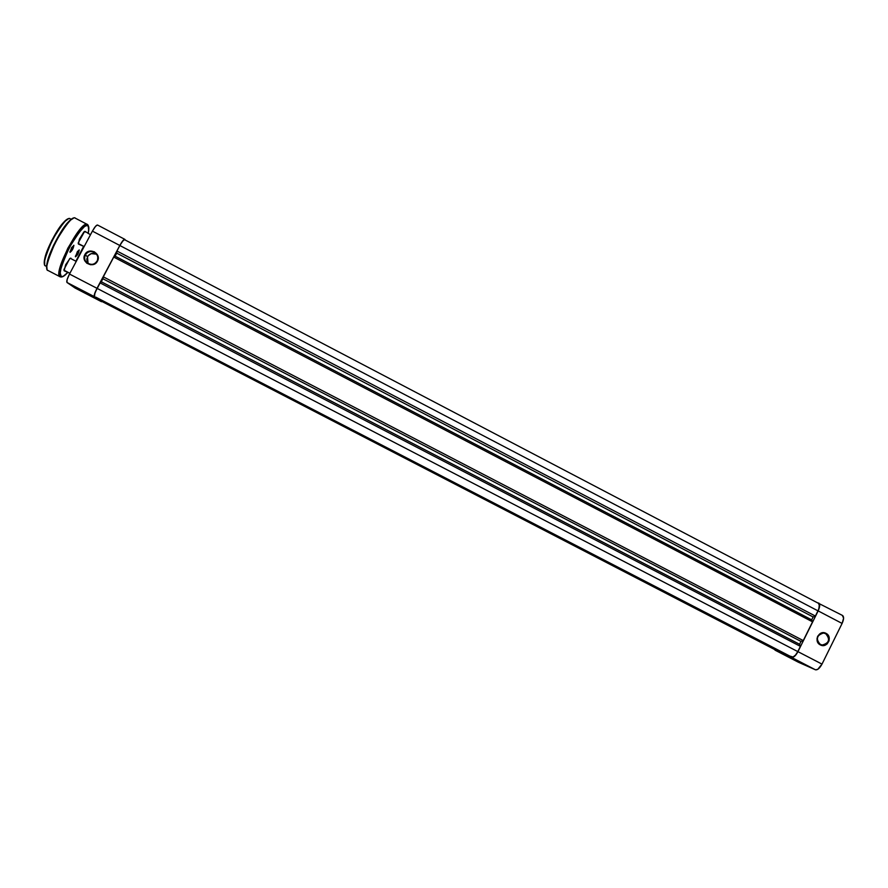 <?xml version="1.0" encoding="UTF-8"?>
<svg xmlns="http://www.w3.org/2000/svg" width="888" height="888" viewBox="0 0 888 888"><rect width="100%" height="100%" fill="white"/><g stroke="black" fill="none" stroke-linecap="round" stroke-linejoin="round"><path stroke-width="1.33" d="M825.662 633.666C819.202 629.958 813.586 641.291 820.323 644.466L820.301 644.888C813.119 641.502 819.102 629.403 826.007 633.355L824.319 633.166L825.662 633.666C830.435 639.327 829.27 643.123 822.155 645.043L820.323 644.466C815.595 639.06 816.627 635.253 823.442 633.044L825.662 633.666L823.698 632.7L820.179 633.544L817.67 636.263L816.993 638.694L818.425 643.356L822.621 645.543L827.128 643.966L829.081 640.792L829.048 637.062L826.007 633.355C833.177 636.752 827.205 648.828 820.301 644.888L820.323 644.466C826.795 648.151 832.389 636.84 825.662 633.666M818.747 603.008C820.179 604.206 819.979 606.837 818.148 610.9L842.102 623.432C843.911 619.369 844.066 616.716 842.557 615.484L816.516 602.286L819.446 603.818L818.769 609.512L797.957 651.659L818.148 610.9L842.102 623.432L821.999 664.113L797.957 651.659L795.526 655.355L792.174 657.531L775.169 650.227L798.334 662.204L815.45 669.785L791.53 657.409L775.169 650.227L798.334 662.204L815.45 669.785L817.737 669.363L821.999 664.113L842.102 623.432L843.6 618.17L842.335 615.395M775.169 650.227L774.447 649.417L775.169 650.227M821.999 664.113L797.957 651.659C795.659 655.855 793.517 657.764 791.53 657.409L815.45 669.785C817.515 670.185 819.702 668.298 821.999 664.113M101.698 301.332L778.055 651.059L101.698 301.332M779.553 651.725L99.856 300.033L96.481 297.624L787.29 655.111L779.553 651.725L99.856 300.033L96.537 297.524L787.334 655.011L779.553 651.725M124.542 239.671L818.558 603.363L819.458 605.871L818.581 609.534L815.406 616.072L813.119 616.971L811.699 619.846L812.553 621.833L803.263 640.581L801.009 641.414L799.589 644.288L800.399 646.353L797.813 651.592L795.493 655.1L793.028 657.009L788.855 655.799L95.804 297.147L791.708 657.053C793.595 657.386 795.626 655.566 797.813 651.592L97.07 288.367C94.872 292.674 94.039 295.304 94.55 296.259L94.783 293.584L97.07 288.367L797.813 651.592L800.399 646.353L100 282.861L97.07 288.367L100 282.861L800.399 646.353L799.589 644.288L101.443 281.851L100 282.861L103.052 278.832L801.009 641.414L799.589 644.288L101.443 281.851L103.23 276.79L803.263 640.581L801.009 641.414L103.052 278.832L103.23 276.79L803.263 640.581L812.553 621.833L113.731 257.076L103.23 276.79L113.731 257.076L812.553 621.833L811.699 619.846L115.118 256.166L113.731 257.076L115.118 256.166L811.699 619.846L813.119 616.971L116.728 253.147L115.118 256.166L116.95 251.027L815.406 616.072L813.119 616.971L116.728 253.147L116.95 251.027L815.406 616.072L817.992 610.855L119.869 245.532L116.95 251.027L119.869 245.532L817.992 610.855C819.724 606.992 819.913 604.495 818.558 603.363L124.542 239.671C123.621 239.638 122.056 241.592 119.869 245.532L122.81 240.937L124.553 239.682M96.659 254.345C92.852 252.569 89.788 253.369 87.468 256.732L85.348 254.878C87.801 251.382 90.987 250.627 94.894 252.625C97.791 254.912 98.535 257.709 97.125 261.017C94.716 264.48 91.575 265.257 87.69 263.348C84.693 261.072 83.916 258.253 85.348 254.878C81.163 262.049 93.518 268.476 97.125 261.017L97.447 261.161C93.606 269.12 80.42 262.271 84.882 254.612L87.468 256.732L88.101 263.592M69.486 274.048L67.111 279.598L66.989 282.473L75.125 288.056L101.498 301.698L94.35 296.636L95.027 292.585L120.602 244.056L124.12 239.438L125.541 240.193L124.742 239.294C123.765 239.249 122.122 241.314 119.813 245.477L97.003 288.311L69.486 274.048L92.408 231.124L69.486 274.048C67.177 278.61 66.345 281.418 66.989 282.473L75.125 288.056L101.532 301.709L94.35 296.636L66.989 282.473L94.35 296.636C93.806 295.637 94.694 292.862 97.003 288.311L69.486 274.048M97.514 225.03L95.571 226.296L92.408 231.124L119.813 245.477L92.408 231.124C94.727 226.962 96.437 224.93 97.514 225.019L124.742 239.294M101.532 301.72L75.125 288.056M97.447 261.161L97.902 255.911L94.406 251.815L90.376 251.027L86.602 252.536L84.371 255.866L84.438 259.873L86.769 263.214L90.587 264.757L94.594 263.98L97.125 261.017C101.31 253.857 88.967 247.419 85.348 254.878L84.882 254.612C88.756 246.653 101.909 253.524 97.447 261.161M96.304 254.135L91.298 253.635L88.167 255.689L86.758 259.118L87.557 262.77M76.235 261.405L70.174 258.253L65.634 264.768L64.147 270.785L69.897 273.293L63.925 270.185L64.846 270.685L64.147 270.785L63.958 269.552L69.664 258.652L70.896 258.153L71.107 258.73L70.263 258.297M90.487 234.721L85.159 231.457L85.337 232.012L84.871 231.357L83.949 231.89L79.409 239.161L78.422 244.056L84.16 246.575L78.222 243.479L79.132 243.989L78.422 244.056L78.255 242.846L84.493 231.568M64.202 221.878C57.676 227.395 45.288 251.559 44.722 259.307M45.443 265.812L45.566 265.912C42.635 265.612 44.9 256.987 52.37 240.026C62.182 223.543 68.154 216.483 70.274 218.859L70.618 219.114M66.345 224.387L69.164 221.267C61.916 227.095 47.453 255.322 47.064 263.703L49.417 255.145L53.646 245.077L64.935 226.151M47.919 270.429L48.041 270.518C44.811 270.241 47.342 260.684 55.633 241.858C66.533 223.499 73.149 215.629 75.458 218.248L75.846 218.526M61.172 276.357C58.02 276.024 60.872 266.211 69.741 246.919C80.575 229.359 86.702 222.344 88.123 225.907L88.856 228.316L88.178 233.5C89.089 228.926 89.066 226.396 88.123 225.907L86.225 225.641L84.36 226.706L78.2 233.378L71.107 244.411L64.857 257.098L60.983 268.265L60.229 273.049L61.172 276.357L59.995 276.701L63.226 276.301L67.965 272.294C64.214 276.135 61.949 277.489 61.172 276.357M87.757 224.764L87.39 224.486C85.204 221.945 78.688 229.848 67.843 248.218C59.507 266.999 56.888 276.49 59.995 276.701C52.503 273.626 81.052 219.192 87.39 224.486L75.458 218.248C68.787 212.776 40.193 267.255 48.041 270.518L48.363 270.685M69.93 251.781L73.826 245.266C73.438 248.351 72.183 250.705 70.052 252.325L72.616 249.373L73.915 245.443L71.628 247.53L70.052 252.325L73.826 245.266L69.93 251.781M75.369 256.288L79.165 249.917C78.766 252.925 77.545 255.222 75.48 256.81L77.6 254.579L79.254 250.094L77.423 251.537L75.48 256.81L79.165 249.917L75.369 256.288M64.003 270.241L69.886 273.293M84.149 246.587L78.244 243.501M46.875 265.09L46.787 266.522L45.566 265.912C38.151 262.382 63.581 213.897 70.274 218.859C64.158 213.908 38.462 262.837 45.566 265.912L46.775 266.533L47.042 268.709M83.65 246.32L75.891 261.227L83.65 246.32M65.89 274.414C63.503 276.634 61.583 277.433 60.151 276.801L47.963 270.463M73.249 218.381L70.185 220.324M68.187 219.003L64.325 221.756M63.159 222.977L61.938 224.387M60.673 225.974L51.682 240.615L46.054 254.057M45.477 255.999L45.022 257.809M44.689 259.463L44.644 264.213M88.412 226.307L88.223 225.552M798.268 662.171L775.113 650.194M819.691 644.078L822.155 645.043M101.72 301.354L775.28 649.85M96.492 254.101L94.894 252.625M48.196 270.607L48.019 270.507C39.882 266.788 68.21 212.765 75.458 218.248M70.274 218.859L71.318 219.403M45.721 266L46.775 266.544M88.123 225.141L88.722 230.558"/></g></svg>
